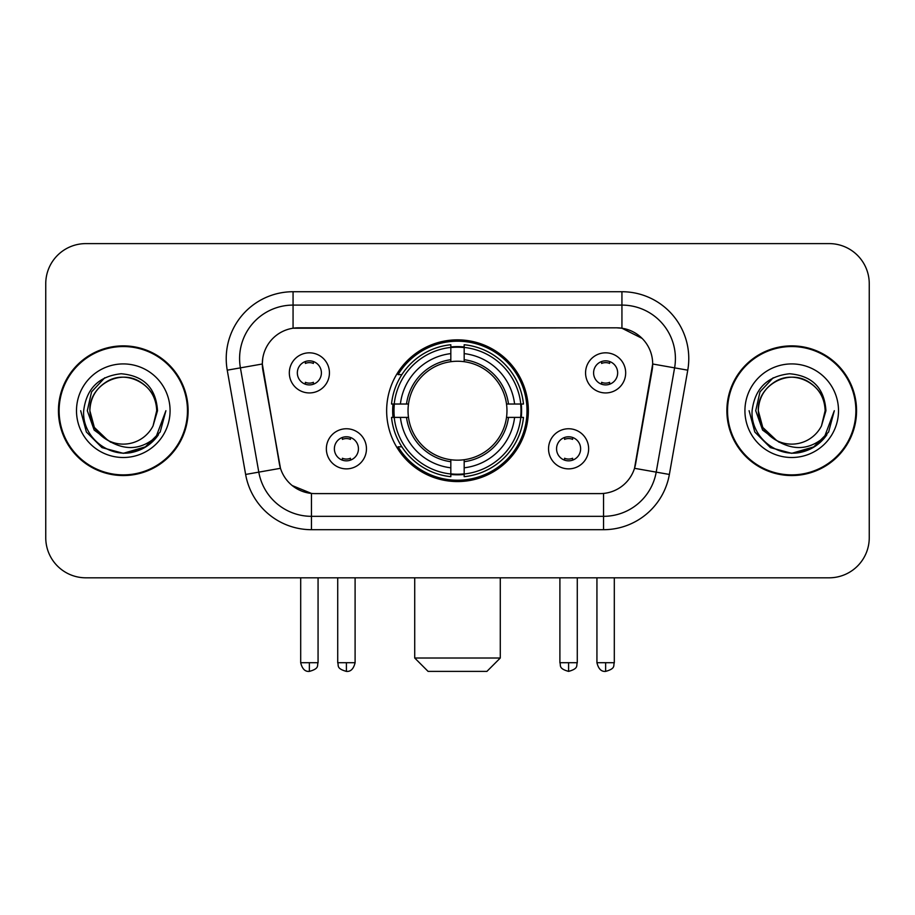 <?xml version="1.0" encoding="UTF-8"?>
<svg xmlns="http://www.w3.org/2000/svg" width="915" height="915" viewBox="0 0 915 915"><rect width="100%" height="100%" fill="white"/><g stroke="black" fill="none" stroke-linecap="round" stroke-linejoin="round"><path stroke-width="1.37" d="M386.645 410.709A70.855 70.855 0 0 0 457.5 481.565A70.855 70.855 0 0 0 528.355 410.709A70.855 70.855 0 0 0 457.5 339.854A70.855 70.855 0 0 0 386.645 410.709M588.642 448.808A20.05 20.05 0 0 1 568.592 468.869A20.05 20.05 0 0 1 548.543 448.808A20.05 20.05 0 0 1 568.592 428.758A20.05 20.05 0 0 1 588.642 448.808M556.56 448.808A12.032 12.032 0 0 0 568.592 460.84A12.032 12.032 0 0 0 580.625 448.808A12.032 12.032 0 0 0 568.592 436.775A12.032 12.032 0 0 0 556.56 448.808M366.457 448.808A20.05 20.05 0 0 1 346.408 468.869A20.05 20.05 0 0 1 326.358 448.808A20.05 20.05 0 0 1 346.408 428.758A20.05 20.05 0 0 1 366.457 448.808M334.375 448.808A12.032 12.032 0 0 0 346.408 460.84A12.032 12.032 0 0 0 358.44 448.808A12.032 12.032 0 0 0 346.408 436.775A12.032 12.032 0 0 0 334.375 448.808M625.677 372.874A20.05 20.05 0 0 1 605.627 392.935A20.05 20.05 0 0 1 585.566 372.874A20.05 20.05 0 0 1 605.627 352.824A20.05 20.05 0 0 1 625.677 372.874M593.595 372.874A12.032 12.032 0 0 0 605.627 384.906A12.032 12.032 0 0 0 617.659 372.874A12.032 12.032 0 0 0 605.627 360.842A12.032 12.032 0 0 0 593.595 372.874M329.434 372.874A20.05 20.05 0 0 1 309.373 392.935A20.05 20.05 0 0 1 289.323 372.874A20.05 20.05 0 0 1 309.373 352.824A20.05 20.05 0 0 1 329.434 372.874M297.341 372.874A12.032 12.032 0 0 0 309.373 384.906A12.032 12.032 0 0 0 321.405 372.874A12.032 12.032 0 0 0 309.373 360.842A12.032 12.032 0 0 0 297.341 372.874M245.632 474.45L227.24 370.175A66.841 66.841 0 0 1 293.063 291.725L621.937 291.725A66.841 66.841 0 0 1 687.76 370.175L669.368 474.45A66.841 66.841 0 0 1 603.545 529.693L311.455 529.693A66.841 66.841 0 0 1 245.632 474.45L280.482 468.308L262.868 370.186A36.097 36.097 0 0 1 298.416 327.822L616.584 327.822A36.097 36.097 0 0 1 652.132 370.186L635.628 463.768A36.097 36.097 0 0 1 600.08 493.597L314.92 493.597A36.097 36.097 0 0 1 279.372 463.768L262.319 363.998L240.405 367.864A53.47 53.47 0 0 1 293.063 305.095L621.937 305.095A53.47 53.47 0 0 1 674.595 367.864L656.204 472.129A53.47 53.47 0 0 1 603.545 516.323L311.455 516.323A53.47 53.47 0 0 1 258.796 472.129L240.405 367.864A53.47 53.47 0 0 1 239.593 358.577M393.004 417.4A64.839 64.839 0 0 1 393.004 404.03M58.446 410.709A64.839 64.839 0 0 0 123.285 475.548A64.839 64.839 0 0 0 188.124 410.709A64.839 64.839 0 0 0 123.285 345.87A64.839 64.839 0 0 0 58.446 410.709M726.876 410.709A64.839 64.839 0 0 0 791.715 475.548A64.839 64.839 0 0 0 856.554 410.709A64.839 64.839 0 0 0 791.715 345.87A64.839 64.839 0 0 0 726.876 410.709M293.063 291.725L293.063 328.222L616.584 327.822L621.937 328.222L642.101 338.39M262.319 363.918L262.719 358.577M600.08 493.597L314.92 493.597M311.455 529.693L311.455 493.425L292.182 485.545M674.595 367.864L652.681 363.998L634.518 468.308L656.204 472.129L674.595 367.864L687.76 370.175M635.628 463.768L635.41 464.9M279.59 464.9L279.372 463.768M869.25 283.707A40.1 40.1 0 0 0 829.15 243.607L85.85 243.607A40.1 40.1 0 0 0 45.75 283.707L45.75 537.711A40.1 40.1 0 0 0 85.85 577.811L829.15 577.811A40.1 40.1 0 0 0 869.25 537.711L869.25 283.707L869.25 537.711M45.75 283.707L45.75 537.711M829.15 243.607L85.85 243.607M85.85 577.811L829.15 577.811M187.461 410.709A64.164 64.164 0 0 0 123.285 346.545A64.164 64.164 0 0 0 59.12 410.709A64.164 64.164 0 0 0 123.285 474.874A64.164 64.164 0 0 0 187.461 410.709M146.297 446.577L123.285 453.325L101.977 447.618L86.387 432.017L80.68 410.709L86.387 432.017L101.977 447.618L123.285 453.325L144.593 447.618L160.194 432.017L165.901 410.709L155.367 438.754L149.408 444.381M110.749 442.265L94.176 430.084L87.302 410.709L91.569 391.86L104.756 377.769M107.833 440.344L94.348 427.419L89.864 410.709C90.322 398.105 95.892 388.463 106.575 381.761C127.402 368.425 157.849 386.004 156.705 410.709L153.045 425.921L157.517 410.709C155.996 388.04 143.872 375.722 121.135 373.755C98.946 376.179 86.456 388.498 83.677 410.709C81.938 435.517 106.415 456.757 130.696 452.673C142.374 450.42 151.627 444.461 158.455 434.762C143.037 449.585 126.316 451.518 108.29 440.572A33.42 33.42 0 0 0 153.045 425.921L156.705 410.709C157.849 386.004 127.402 368.425 106.575 381.761C95.892 388.463 90.322 398.105 89.864 410.709C88.732 386.004 119.167 368.425 139.995 381.761C150.689 388.463 156.259 398.105 156.705 410.709C157.849 386.004 127.402 368.425 106.575 381.761C95.892 388.463 90.322 398.105 89.864 410.709L94.348 427.419L107.833 440.344L94.348 427.419L89.864 410.709C90.459 424.171 96.601 434.133 108.29 440.572M76.494 410.709A46.791 46.791 0 0 0 123.285 457.5A46.791 46.791 0 0 0 170.076 410.709A46.791 46.791 0 0 0 123.285 363.918A46.791 46.791 0 0 0 76.494 410.709M158.455 434.762L146.492 446.451M146.206 446.634L130.868 452.639M165.901 410.709L160.194 432.017L144.593 447.618L123.285 453.325L101.977 447.618L86.387 432.017L80.68 410.709L86.387 432.017L101.977 447.618L123.285 453.325L144.593 447.618L160.194 432.017L165.901 410.709M855.88 410.709A64.164 64.164 0 0 0 791.715 346.545A64.164 64.164 0 0 0 727.539 410.709A64.164 64.164 0 0 0 791.715 474.874A64.164 64.164 0 0 0 855.88 410.709M814.636 446.634L791.715 453.325L770.407 447.618L754.806 432.017L749.099 410.709L754.806 432.017L770.407 447.618L791.715 453.325L813.023 447.618L828.613 432.017L834.32 410.709L823.797 438.754L817.827 444.381M779.18 442.265L762.595 430.084L755.733 410.709L759.988 391.86L773.186 377.769M825.136 410.709L821.476 425.921L825.936 410.709C824.415 388.04 812.291 375.722 789.565 373.755C767.365 376.179 754.886 388.498 752.107 410.709C750.369 435.517 774.845 456.757 799.115 452.673C810.793 450.42 820.046 444.461 826.886 434.762C811.456 449.585 794.735 451.518 776.709 440.572L762.767 427.419L758.295 410.709C758.741 398.105 764.311 388.463 775.005 381.761C795.833 368.425 826.268 386.004 825.136 410.709L821.476 425.921A33.42 33.42 0 0 1 776.709 440.572L762.767 427.419L758.295 410.709C758.741 398.105 764.311 388.463 775.005 381.761C795.833 368.425 826.268 386.004 825.136 410.709C824.678 398.105 819.108 388.463 808.425 381.761C787.598 368.425 757.151 386.004 758.295 410.709C758.741 398.105 764.311 388.463 775.005 381.761C795.833 368.425 826.268 386.004 825.136 410.709M776.709 440.572L762.767 427.419L758.295 410.709C758.89 424.171 765.032 434.133 776.709 440.572M744.924 410.709A46.791 46.791 0 0 0 791.715 457.5A46.791 46.791 0 0 0 838.506 410.709A46.791 46.791 0 0 0 791.715 363.918A46.791 46.791 0 0 0 744.924 410.709M826.886 434.762L814.91 446.451M834.32 410.709L828.613 432.017L813.023 447.618L791.715 453.325L770.407 447.618L754.806 432.017L749.099 410.709L754.806 432.017L770.407 447.618L791.715 453.325L813.023 447.618L828.613 432.017L834.32 410.709L828.613 432.017L813.023 447.618L791.715 453.325L770.407 447.618L754.806 432.017L749.099 410.709M486.906 671.393L428.094 671.393L414.724 658.022L500.276 658.022L486.906 671.393M464.179 473.993L464.179 476.681A66.303 66.303 0 0 0 523.471 417.4L520.784 417.4A63.638 63.638 0 0 1 464.179 473.993L464.179 467.805A57.485 57.485 0 0 0 514.596 417.4L506.51 417.4A49.467 49.467 0 0 0 464.179 361.7L464.179 347.425A63.638 63.638 0 0 1 520.784 404.03L523.471 404.03A66.303 66.303 0 0 0 464.179 344.738L464.179 347.425M394.216 417.4L391.529 417.4A66.303 66.303 0 0 0 450.821 476.681L450.821 473.993A63.638 63.638 0 0 1 394.216 417.4L400.404 417.4A57.485 57.485 0 0 0 450.821 467.805L450.821 459.719A49.467 49.467 0 0 0 506.51 417.4L508.488 417.4A51.423 51.423 0 0 1 464.179 461.698L464.179 467.805M450.821 347.425L450.821 344.738A66.303 66.303 0 0 0 391.529 404.03L394.216 404.03A63.638 63.638 0 0 1 450.821 347.425L450.821 353.613A57.485 57.485 0 0 0 400.404 404.03L408.49 404.03A49.467 49.467 0 0 0 450.821 459.719L450.821 461.698A51.423 51.423 0 0 1 406.512 417.4L400.404 417.4M394.354 417.4A63.501 63.501 0 0 1 394.354 404.03M464.179 347.563A63.501 63.501 0 0 0 450.821 347.563M520.646 404.03A63.501 63.501 0 0 1 520.646 417.4M520.784 404.03L514.596 404.03A57.485 57.485 0 0 0 464.179 353.613M514.596 417.4L520.784 417.4M450.821 467.805L450.821 473.993M506.51 404.03L514.596 404.03M464.179 459.799L464.179 461.698M450.821 459.719A49.467 49.467 0 0 1 408.49 417.4L406.512 417.4M464.179 473.856A63.501 63.501 0 0 1 450.821 473.856M400.404 404.03L394.216 404.03M450.821 361.619L450.821 353.613M464.179 361.7A49.467 49.467 0 0 0 408.49 404.03L406.512 404.03A51.423 51.423 0 0 1 450.821 359.721M464.179 361.619L464.179 359.721A51.423 51.423 0 0 1 508.488 404.03M401.879 374.612L398.094 374.612A69.517 69.517 0 0 1 527.017 410.709A69.517 69.517 0 0 1 398.094 446.806L401.879 446.806M305.37 384.22L305.37 382.321A10.259 10.259 0 0 0 313.387 382.321L313.387 384.22M313.387 361.539L313.387 363.438A10.259 10.259 0 0 0 305.37 363.438L305.37 361.539M601.613 384.22L601.613 382.321A10.259 10.259 0 0 0 609.63 382.321L609.63 384.22M609.63 361.539L609.63 363.438A10.259 10.259 0 0 0 601.613 363.438L601.613 361.539M342.393 460.154L342.393 458.255A10.259 10.259 0 0 0 350.422 458.255L350.422 460.154M350.422 437.462L350.422 439.372A10.259 10.259 0 0 0 342.393 439.372L342.393 437.462M564.578 460.154L564.578 458.255A10.259 10.259 0 0 0 572.607 458.255L572.607 460.154M572.607 437.462L572.607 439.372A10.259 10.259 0 0 0 564.578 439.372L564.578 437.462M621.937 291.725L621.937 328.222M603.545 493.425L603.545 529.693M227.24 370.175L240.405 367.864M656.204 472.129L669.368 474.45M464.179 459.719A49.467 49.467 0 0 0 506.51 417.4M450.821 474.462A64.096 64.096 0 0 0 464.179 474.462M521.253 417.4A64.096 64.096 0 0 0 521.253 404.03M464.179 346.957A64.096 64.096 0 0 0 450.821 346.957M309.373 662.712L300.692 662.712C302.202 668.899 305.095 671.804 309.373 671.393L309.373 662.712L318.065 662.712L318.065 577.811M605.627 662.712L596.935 662.712C598.456 668.899 601.349 671.804 605.627 671.393L605.627 662.712L614.308 662.712L614.308 577.811M346.408 662.712L337.715 662.712C338.95 665.399 335.862 668.465 346.408 671.393L346.408 662.712L355.1 662.712L355.1 577.811M568.592 662.712L559.9 662.712C561.135 665.399 558.047 668.465 568.592 671.393L568.592 662.712L577.285 662.712L577.285 577.811M500.276 577.811L500.276 658.022M414.724 577.811L414.724 658.022M300.692 662.712L300.692 577.811M318.065 662.712C316.842 665.399 319.918 668.465 309.373 671.393M596.935 662.712L596.935 577.811M614.308 662.712C613.084 665.399 616.172 668.465 605.627 671.393M337.715 662.712L337.715 577.811M355.1 662.712C353.579 668.899 350.685 671.804 346.408 671.393M559.9 662.712L559.9 577.811M577.285 662.712C576.05 665.399 579.138 668.465 568.592 671.393"/></g></svg>
